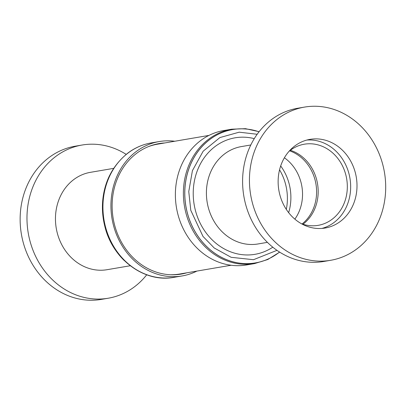 <?xml version="1.0" encoding="UTF-8"?>
<svg xmlns="http://www.w3.org/2000/svg" width="406" height="406" viewBox="0 0 406 406"><rect width="100%" height="100%" fill="white"/><g stroke="black" fill="none" stroke-linecap="round" stroke-linejoin="round"><path stroke-width="0.61" d="M107.225 180.99A67.66 59.063 80.3 0 0 102.901 215.535A67.66 59.063 80.3 0 0 104.479 224.812C111.66 258.663 144.028 283.231 174.154 277.298L182.157 275.938A68.162 59.499 -99.7 0 1 124.226 249.025A68.162 59.499 -99.7 0 1 115.751 179.249A68.162 59.499 -99.7 0 1 159.238 141.552A68.162 59.499 -99.7 0 1 174.753 141.247M279.546 252.055A67.66 59.063 -99.7 0 1 255.465 262.926L255.44 262.931A67.66 59.063 -99.7 0 1 255.44 262.931A67.66 59.063 -99.7 0 1 199.757 238.748A67.66 59.063 -99.7 0 1 189.516 166.957A67.66 59.063 -99.7 0 1 232.694 129.534A67.66 59.063 -99.7 0 1 232.704 129.534A67.66 59.063 -99.7 0 1 259.038 131.803M279.521 252.04A67.629 59.037 -99.7 0 1 199.798 238.728A67.629 59.037 -99.7 0 1 193.505 158.497A67.629 59.037 -99.7 0 1 259.018 131.828M146.713 274.801A77.708 67.832 -99.7 0 1 108.174 298.237A77.708 67.832 -99.7 0 1 40.23 264.671A77.708 67.832 -99.7 0 1 35.155 181.802A77.708 67.832 -99.7 0 1 82.048 145.033A77.708 67.832 -99.7 0 1 126.175 154.371M130.23 265.752L107.062 269.701A49.39 43.117 -99.7 0 1 65.082 250.203A49.39 43.117 -99.7 0 1 58.941 199.64A49.39 43.117 -99.7 0 1 60.651 195.697A49.39 43.117 -99.7 0 1 90.457 172.327L113.619 168.373M108.174 298.237L101.333 299.405A77.708 67.832 -99.7 0 1 33.388 265.839A77.708 67.832 -99.7 0 1 28.313 182.969A77.708 67.832 -99.7 0 1 75.206 146.201L82.048 145.033M208.943 135.416L157.457 144.196A65.858 57.49 80.3 0 0 148.505 146.591M186.897 272.791A66.183 57.774 -99.7 0 1 181.279 274.08A66.183 57.774 -99.7 0 1 125.023 247.949A66.183 57.774 -99.7 0 1 116.791 180.198A66.183 57.774 -99.7 0 1 159.025 143.597A66.183 57.774 -99.7 0 1 164.755 142.953M180.462 274.212A66.183 57.774 80.3 0 0 185.273 273.065M196.895 271.086A68.162 59.499 -99.7 0 1 182.157 275.938M180.188 168.262A68.162 59.499 80.3 0 0 188.663 238.038A68.162 59.499 80.3 0 0 246.594 264.945L254.598 263.58A68.162 59.499 -99.7 0 1 198.504 239.22A68.162 59.499 -99.7 0 1 188.191 166.896A68.162 59.499 -99.7 0 1 231.684 129.199L223.681 130.565A68.162 59.499 80.3 0 0 180.188 168.262M109.63 175.417A67.66 59.063 80.3 0 0 107.199 180.995A67.66 59.063 80.3 0 0 124.134 260.434M255.465 262.926A67.66 59.063 -99.7 0 1 197.961 236.216A67.66 59.063 -99.7 0 1 189.541 166.952A67.66 59.063 -99.7 0 1 232.714 129.529L232.694 129.534M272.791 247.183A59.098 51.592 -99.7 0 1 211.47 239.164A59.098 51.592 -99.7 0 1 197.392 170.495A59.098 51.592 -99.7 0 1 254.278 138.644M267.407 242.357L258.013 243.96A49.39 43.117 -99.7 0 1 206.405 193.357A49.39 43.117 -99.7 0 1 209.892 173.9A49.39 43.117 -99.7 0 1 241.408 146.581L250.796 144.978M294.857 219.144A41.158 35.931 80.3 0 0 299.633 210.227A41.158 35.931 80.3 0 0 284.393 157.782M289.64 150.839A41.158 35.931 -99.7 0 1 313.696 207.826A41.158 35.931 -99.7 0 1 302.11 223.96M278.13 181.959A44.98 39.265 80.3 0 0 325.13 228.035A44.98 39.265 80.3 0 0 357.006 185.44A44.98 39.265 80.3 0 0 310.006 139.359A44.98 39.265 80.3 0 0 278.13 181.959M321.938 228.431A44.98 39.265 80.3 0 0 350.667 186.516A44.98 39.265 80.3 0 0 306.865 140.05M301.338 223.681A41.158 35.931 80.3 0 0 318.152 225.35A41.158 35.931 80.3 0 0 347.323 186.369A41.158 35.931 80.3 0 0 304.312 144.206A41.158 35.931 80.3 0 0 289.001 151.357M302.972 224.244A41.158 35.931 80.3 0 0 318.182 191.338A41.158 35.931 80.3 0 0 290.356 150.281M304.505 107.093L297.664 108.26A77.708 67.832 80.3 0 0 242.595 181.858A77.708 67.832 80.3 0 0 323.79 261.469L330.631 260.302A77.708 67.832 80.3 0 0 385.7 186.704A77.708 67.832 80.3 0 0 304.505 107.093A77.708 67.832 80.3 0 0 249.436 180.69A77.708 67.832 80.3 0 0 330.631 260.302M279.556 169.825A49.39 43.117 -99.7 0 1 286.301 209.384M288.646 212.658A47.416 41.392 80.3 0 0 280.683 165.963M163.131 143.227A66.183 57.774 80.3 0 0 158.213 143.739M170.358 274.745A65.858 57.49 80.3 0 0 179.599 274.035L231.085 265.255M102.901 215.535C100.845 189.12 109.148 168.307 127.809 153.092C134.893 147.794 142.704 144.399 151.235 142.917A68.162 59.499 80.3 0 0 128.179 152.94A68.162 59.499 80.3 0 0 107.747 180.614A68.162 59.499 80.3 0 0 116.223 250.39A68.162 59.499 80.3 0 0 174.154 277.298M276.983 250.345L253.496 259.703L231.166 257.313L214.221 247.98L202.99 236.414L190.779 210.323L188.765 191.546L192.429 170.616L203.178 151.179L219.925 137.563L239.19 132.183L257.186 134.269M254.598 263.58L267.782 259.515L279.663 252.131M151.235 142.917L159.238 141.552M259.124 131.696L245.473 128.666L231.684 129.199"/></g></svg>
